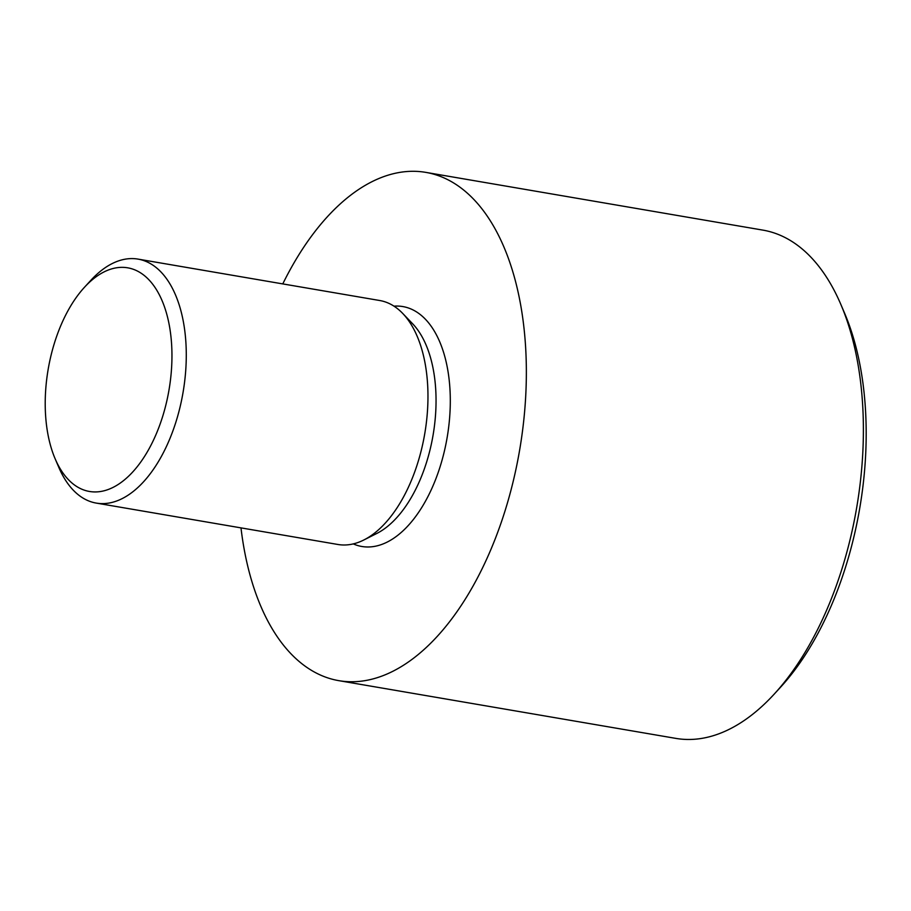 <?xml version="1.0" encoding="UTF-8"?>
<svg xmlns="http://www.w3.org/2000/svg" width="911" height="911" viewBox="0 0 911 911"><rect width="100%" height="100%" fill="white"/><g stroke="black" fill="none" stroke-linecap="round" stroke-linejoin="round"><path stroke-width="1.37" d="M84.484 287.261L90.849 280.326A123.759 66.856 99.7 0 1 138.039 259.111A123.759 66.856 99.7 0 1 185.912 342.809A123.759 66.856 99.7 0 1 96.247 503.088A123.759 66.856 99.7 0 1 58.816 467.377L55.115 458.723A113.442 61.288 -80.3 0 0 129.419 475.394A113.442 61.288 -80.3 0 0 171.621 344.54A113.442 61.288 -80.3 0 0 84.484 287.261A113.442 61.288 -80.3 0 0 45.55 414.733A113.442 61.288 -80.3 0 0 55.115 458.723M138.039 259.111L379.728 300.516A123.759 66.856 99.7 0 1 402.662 313.384A123.759 66.856 99.7 0 1 427.601 384.203A123.759 66.856 99.7 0 1 363.853 539.972A123.759 66.856 99.7 0 1 337.935 544.482L96.247 503.088M840.876 304.502L844.577 313.156A247.519 133.723 99.7 0 1 865.45 409.13A247.519 133.723 99.7 0 1 780.499 687.258L774.134 694.193A257.836 139.292 -80.3 0 0 862.626 404.484A257.836 139.292 -80.3 0 0 840.876 304.502A257.836 139.292 -80.3 0 0 762.894 230.119L425.847 172.384A257.836 139.292 99.7 0 1 525.59 346.749A257.836 139.292 99.7 0 1 338.801 680.654A257.836 139.292 99.7 0 1 240.982 527.879M338.801 680.654L675.837 738.388A257.836 139.292 -80.3 0 0 774.134 694.193M282.774 283.913A257.836 139.292 99.7 0 1 425.847 172.384M393.996 306.164A121.698 65.751 99.7 0 1 449.943 388.872A121.698 65.751 99.7 0 1 421.611 507.734A121.698 65.751 99.7 0 1 353.274 543.901M402.662 313.384L412.626 323.769A114.558 61.891 99.7 0 1 435.709 389.327A114.558 61.891 99.7 0 1 376.71 533.504L363.853 539.972"/></g></svg>
